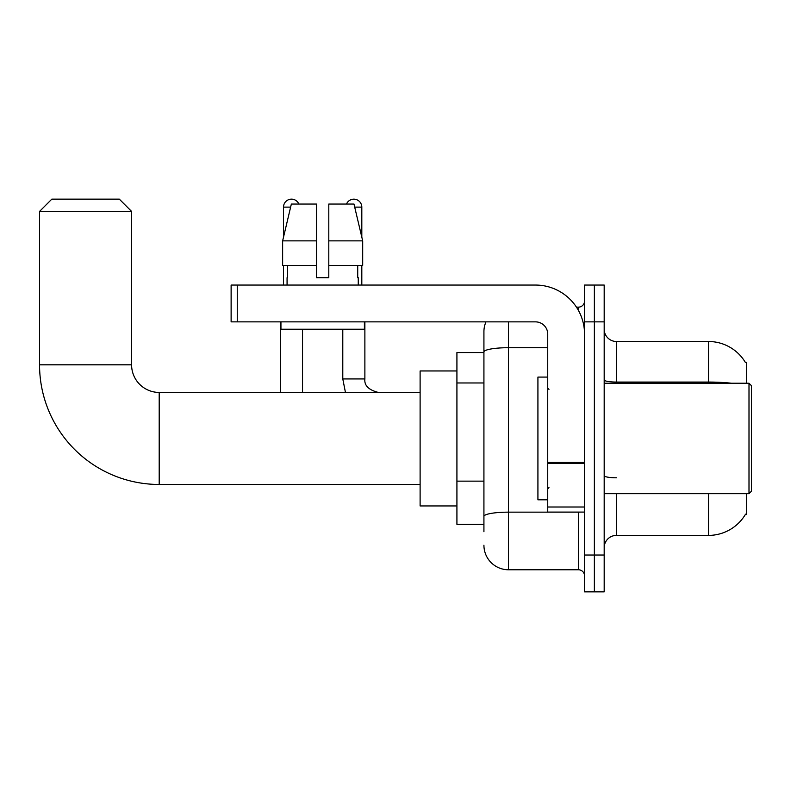 <?xml version="1.0" encoding="UTF-8"?>
<svg xmlns="http://www.w3.org/2000/svg" width="791" height="791" viewBox="0 0 791 791"><rect width="100%" height="100%" fill="white"/><g stroke="black" fill="none" stroke-linecap="round" stroke-linejoin="round"><path stroke-width="1.19" d="M746.546 383.23L746.546 362.367L745.429 362.515A42.951 42.951 0 0 0 708.499 341.504A42.951 42.951 0 0 1 745.33 362.367A42.951 42.951 0 0 0 708.499 341.504L616.456 341.504A12.27 12.27 0 0 1 604.186 329.234A12.27 12.27 0 0 0 616.456 341.504L616.456 383.23M746.546 493.673L746.546 514.536L745.547 514.17A42.951 42.951 0 0 1 708.499 535.398L616.456 535.398A12.27 12.27 0 0 0 604.186 547.669M483.924 531.72L483.924 351.965L483.924 352.549L456.921 352.549L456.921 524.354L483.924 524.354M594.367 555.035L594.367 591.856L604.186 591.856L604.186 555.035L594.367 555.035L594.367 591.856L584.549 591.856L584.549 555.035L594.367 555.035L594.367 321.868L594.367 555.035M584.549 555.035L584.549 285.057L594.367 285.057L594.367 321.868L594.367 285.057L604.186 285.057L604.186 555.035M508.465 321.868L508.465 569.767L578.419 569.767L578.419 512.084M576.461 307.145L578.419 307.145A6.14 6.14 0 0 0 584.549 301.005M483.924 375.606L483.924 331.686A24.541 24.541 0 0 1 485.971 321.868M483.924 520.676L483.924 488.512M547.738 347.704L508.465 347.704A24.541 4.262 180 0 0 483.924 351.965L483.924 331.686M584.549 575.897A6.14 6.14 0 0 0 578.419 569.767M508.465 569.767A24.541 24.541 0 0 1 483.924 545.217M328.799 277.69L316.529 277.69L328.799 277.69L316.529 277.69L328.799 277.69L328.799 204.058L353.973 204.058L362.693 240.869L362.693 265.42L328.799 265.42M346.478 204.058A7.979 7.979 0 0 1 361.813 207.123L361.813 237.132L362.693 240.869L328.799 240.869M316.529 240.869L316.529 265.42L282.634 265.42L282.634 240.869L291.355 204.058L316.529 204.058L316.529 240.869L282.634 240.869L283.514 237.132L283.514 207.123L290.623 207.123M420.11 484.468L159.199 484.468A119.649 119.649 0 0 1 39.55 364.819L39.55 211.424L51.82 199.144L119.322 199.144L131.593 211.424L39.55 211.424M159.199 484.468L159.199 392.435A27.616 27.616 0 0 1 131.593 364.819L131.593 211.424M456.921 370.959L420.11 370.959L420.11 505.943L456.921 505.943M283.514 207.123A7.979 7.979 0 0 1 298.86 204.058M302.538 392.435L302.538 329.234M280.449 392.435L280.449 321.868M283.514 265.42L283.514 285.057M342.79 329.234L342.79 378.929L364.878 378.929L364.878 321.868M361.813 265.42L361.813 285.057M584.549 512.084L547.738 512.084L547.738 462.458L584.549 462.458M584.549 334.138A49.091 49.091 0 0 0 535.458 285.057L237.251 285.057L237.251 321.868L535.458 321.868A12.27 12.27 0 0 1 547.738 334.138L547.738 462.458M237.251 321.868L231.12 321.868L231.12 285.057L237.251 285.057M287.074 277.69L287.608 277.69L287.074 277.69L287.074 285.057M358.254 277.69L357.72 277.69L358.254 277.69L358.254 285.057M357.72 265.42L357.72 277.69M316.529 265.42L316.529 277.69M287.608 277.69L287.608 265.42M280.943 321.868L280.943 329.234L364.394 329.234L364.394 321.868M362.693 265.42L362.693 240.869L353.973 204.058M291.355 204.058L282.634 240.869M748.998 383.23L751.45 385.682L751.45 491.221L748.998 493.673L748.998 383.23L604.186 383.23M547.738 377.089L537.92 377.089L537.92 499.813L547.738 499.813M483.924 382.973L456.921 382.973M483.924 481.146L456.921 481.146M616.456 493.673L616.456 535.398M708.499 535.398L708.499 493.673M745.429 362.515A42.951 42.951 0 0 0 708.499 341.504L708.499 382.063L616.456 382.063A12.27 2.136 0 0 1 604.186 379.937M731.507 383.23A42.951 7.455 180 0 0 708.499 382.063L708.499 383.23M604.186 321.868L584.549 321.868M616.456 477.794A12.27 2.136 -0 0 1 604.186 475.658M580.545 512.084A6.14 1.068 0 0 1 578.419 512.153L508.465 512.153A24.541 4.262 180 0 0 483.924 516.414M578.419 310.379L578.419 307.145M39.55 364.819L131.593 364.819M354.704 207.123L361.813 207.123M584.549 463.526L547.738 463.526M547.738 507.011L584.549 507.011M420.11 392.435L159.199 392.435M342.79 378.929L345.449 392.435M364.878 378.929C364.137 385.484 368.636 389.983 378.385 392.435C368.636 389.983 364.137 385.484 364.878 378.929C364.137 385.484 368.636 389.983 378.385 392.435C368.636 389.983 364.137 385.484 364.878 378.929C364.137 385.484 368.636 389.983 378.385 392.435M604.186 493.673L748.998 493.673M548.964 389.36L547.738 388.134M548.964 487.543L547.738 488.769"/></g></svg>
